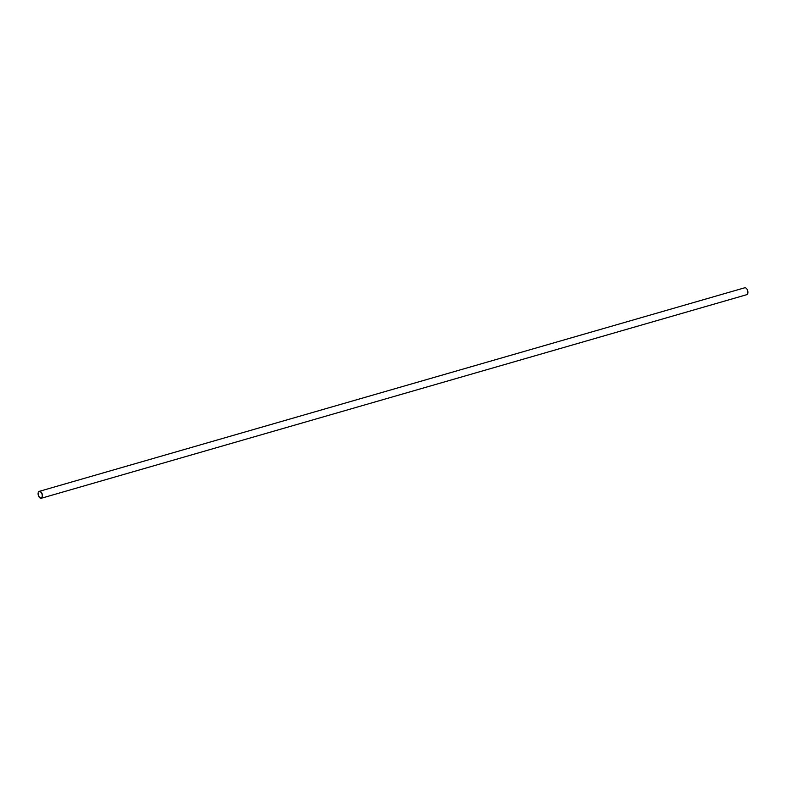 <?xml version="1.0" encoding="UTF-8"?>
<svg xmlns="http://www.w3.org/2000/svg" width="786" height="786" viewBox="0 0 786 786"><rect width="100%" height="100%" fill="white"/><g stroke="black" fill="none" stroke-linecap="round" stroke-linejoin="round"><path stroke-width="1.18" d="M39.605 491.663A3.223 1.837 -106.1 0 0 39.408 491.702A3.223 1.837 -106.1 0 0 38.534 495.308A3.223 1.837 -106.1 0 0 41.186 497.892A3.223 1.837 -106.1 0 0 42.11 494.463A3.223 1.837 -106.1 0 0 39.605 491.663M39.526 491.299A3.596 2.044 -106.1 0 0 39.3 491.348A3.596 2.044 -106.1 0 0 38.327 495.367A3.596 2.044 -106.1 0 0 41.294 498.255A3.596 2.044 -106.1 0 0 42.316 494.423A3.596 2.044 -106.1 0 0 39.526 491.299M41.294 498.255L746.7 294.701A3.596 2.044 -106.1 0 0 747.722 290.869A3.596 2.044 -106.1 0 0 744.932 287.745A3.596 2.044 -106.1 0 0 744.706 287.794L39.3 491.348"/></g></svg>
